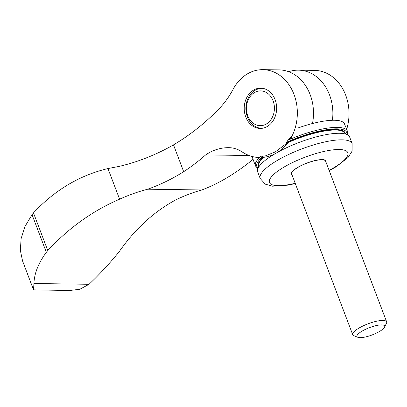 <?xml version="1.0" encoding="UTF-8"?>
<svg xmlns="http://www.w3.org/2000/svg" width="407" height="407" viewBox="0 0 407 407"><rect width="100%" height="100%" fill="white"/><g stroke="black" fill="none" stroke-linecap="round" stroke-linejoin="round"><path stroke-width="0.61" d="M253.062 159.305A236.243 190.15 -89.2 0 1 235.368 172.42C224.659 179.675 213.497 185.526 201.877 189.967C192.908 192.435 184.142 195.777 175.585 199.985C154.014 211.64 135.241 228.831 119.266 251.562A226.811 182.56 90.8 0 0 117.842 253.337C109.188 263.955 99.593 274.272 89.057 284.289L33.929 283.511L33.547 289.86L69.617 290.512L79.828 289.26L89.057 284.289M33.547 289.86L22.548 260.907L20.35 250.376L21.108 238.66L24.959 226.531L32.046 214.677A163.232 131.385 90.8 0 1 33.471 212.897C54.823 190.074 79.655 175.295 107.962 168.564L119.175 166.392C137.988 161.961 156.1 154.787 173.504 144.882L183.689 171.693C172.156 178.938 160.175 184.773 147.736 189.204C138.161 191.666 128.78 194.999 119.602 199.196L107.962 168.564M290.293 139.174A43.549 35.053 90.8 0 0 293.793 93.859A43.549 35.053 90.8 0 0 262.902 69.658A43.549 35.053 90.8 0 0 233.13 89.26A90.725 73.021 90.8 0 1 218.483 109.381A271.739 218.717 90.8 0 1 173.504 144.882M346.52 129.828A43.549 35.053 -89.2 0 0 314.58 70.38L298.433 70.157A43.549 35.053 90.8 0 1 332.438 120.269M288.716 71.718A43.549 35.053 90.8 0 1 298.433 70.157M288.985 141.214A43.549 35.053 90.8 0 1 277.213 152.488A47.176 37.973 90.8 0 1 276.612 152.854M312.49 123.519A43.549 35.053 -89.2 0 0 279.054 69.882L262.902 69.658M275.453 153.515A47.176 37.973 90.8 0 1 261.67 157.499M259.493 157.529A47.176 37.973 90.8 0 1 242.211 151.959A36.325 29.238 90.8 0 0 230.53 147.746A58.028 46.703 90.8 0 0 228.795 147.68A58.028 46.703 90.8 0 0 205.657 154.904A236.243 190.15 90.8 0 1 183.689 171.693M245.757 116.977A20.141 16.209 90.8 0 1 260.709 88.151A20.141 16.209 90.8 0 1 275.091 99.603A20.141 16.209 90.8 0 1 260.139 128.429A20.141 16.209 90.8 0 1 245.757 116.977M33.929 283.511C34.305 273.407 38.446 263.014 46.352 252.33A226.811 182.56 90.8 0 1 47.777 250.554L33.471 212.897M47.777 250.554C68.778 227.895 92.72 210.775 119.602 199.196M32.046 214.677L46.352 252.33M249.109 155.515L205.657 154.904M201.877 189.967L147.736 189.204M263.014 88.385A19.958 16.066 -89.2 0 0 262.225 88.35A19.958 16.066 -89.2 0 0 245.884 108.084A19.958 16.066 -89.2 0 0 261.665 128.266A19.958 16.066 -89.2 0 0 262.454 128.256M273.092 100.788A17.394 14.001 -89.2 0 0 248.926 98.448A17.394 14.001 -89.2 0 0 259.254 125.626A17.394 14.001 -89.2 0 0 273.092 100.788M384.529 327.203L386.472 323.275A18.147 4.752 159.2 0 0 386.65 321.825L325.61 161.141A18.147 4.752 159.2 0 0 321.866 159.758A18.147 4.752 159.2 0 0 302.147 165.181A18.147 4.752 159.2 0 0 291.687 174.028L352.727 334.712A18.147 4.752 159.2 0 0 353.82 335.673L357.885 337.327A14.805 3.877 159.2 0 0 372.212 334.905A14.805 3.877 159.2 0 0 384.529 327.203A14.805 3.877 159.2 0 0 381.613 324.893A14.805 3.877 159.2 0 0 363.812 330.174A14.805 3.877 159.2 0 0 357.885 337.327M386.65 321.825A18.147 4.752 159.2 0 0 382.906 320.441A18.147 4.752 159.2 0 0 363.186 325.87A18.147 4.752 159.2 0 0 352.727 334.712M292.028 174.918A18.508 4.848 -20.8 0 1 291.346 174.155A18.508 4.848 -20.8 0 1 297.67 167.43A18.508 4.848 -20.8 0 1 315.323 160.48A18.508 4.848 -20.8 0 1 325.951 161.009A18.508 4.848 -20.8 0 1 325.951 162.032M329.238 170.681L336.411 166.611L348.107 157.438L352.096 151.17L352.131 143.574L349.644 137.027A49.171 12.882 159.2 0 0 321.408 135.612A49.171 12.882 159.2 0 0 274.496 154.075A49.171 12.882 159.2 0 0 257.707 171.947L260.195 178.495L265.262 184.152L272.583 186.208L288.064 185.144L295.309 183.567M347.339 134.717L347.359 131.064A49.155 12.876 159.2 0 0 288.029 140.156L292.231 135.612M288.029 140.156L286.538 142.313L287.556 142.323M265.166 155.993L275.458 151.811L286.971 143.086M264.296 156.1L260.862 156.242A49.155 12.876 159.2 0 0 255.459 165.975L257.896 168.691M259.992 156.252L260.862 156.242M347.359 131.064L344.495 123.931A49.013 12.841 159.2 0 0 298.402 127.829M252.742 156.644A49.013 12.841 159.2 0 0 252.859 158.74L255.459 165.975M352.131 143.574A49.171 12.882 159.2 0 0 323.896 142.16A49.171 12.882 159.2 0 0 276.984 160.623A49.171 12.882 159.2 0 0 260.195 178.495M329.126 170.396A41.916 10.984 159.2 0 0 340.807 149.573A41.916 10.984 159.2 0 0 283.781 167.231A41.916 10.984 159.2 0 0 269.826 183.135A41.916 10.984 159.2 0 0 295.202 183.282M345.161 133.923L345.019 133.537A46.088 12.073 159.2 0 0 287.983 142.623M345.436 133.995A46.449 12.169 159.2 0 0 288.512 141.895M262.82 157.417A46.449 12.169 159.2 0 0 258.842 166.89M263.278 156.085A48.067 12.592 159.2 0 0 258.089 168.244M346.896 134.503A48.067 12.592 159.2 0 0 286.538 142.313M263.624 157.331A46.088 12.073 159.2 0 0 258.847 166.27L258.994 166.656M261.665 128.266L262.317 128.276M262.225 88.35L262.876 88.36"/></g></svg>
